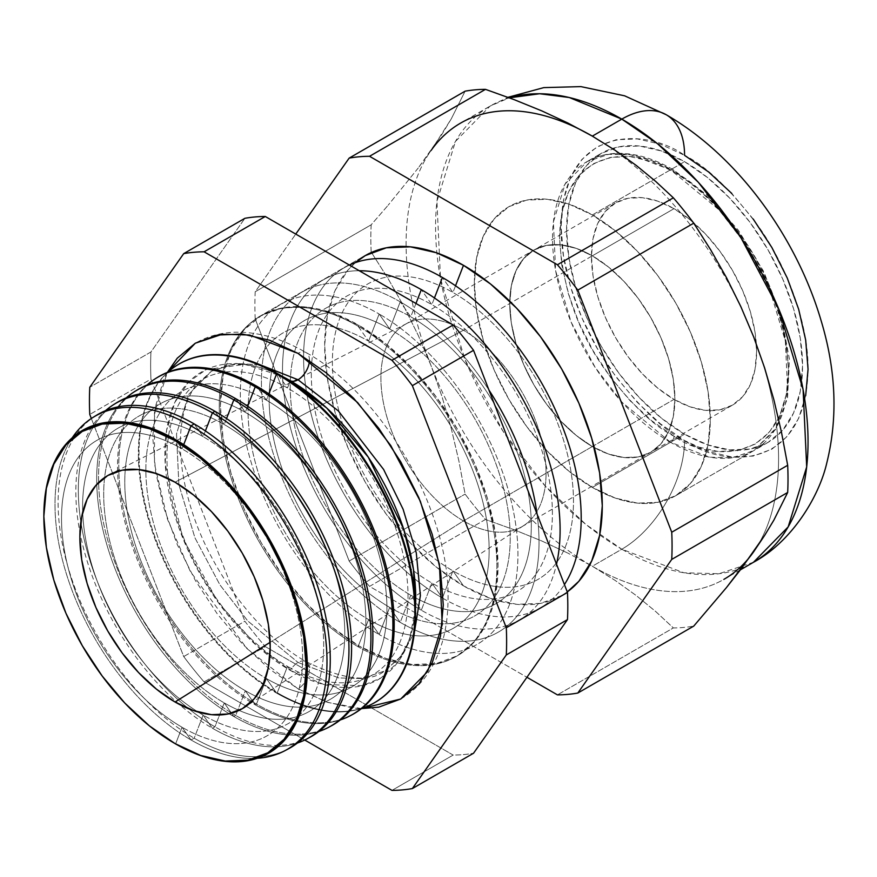 <?xml version="1.0" encoding="UTF-8"?>
<svg xmlns="http://www.w3.org/2000/svg" width="877" height="877" viewBox="0 0 877 877"><rect width="100%" height="100%" fill="white"/><g stroke="black" fill="none" stroke-linecap="round" stroke-linejoin="round"><path stroke-width="0.66" stroke-dasharray="4.38 3.29" d="M361.477 708.605L327.669 702.411L298.027 688.829A16.148 9.329 120 0 0 308.265 675.586A16.148 9.329 120 0 0 307.114 662.398A16.148 9.329 120 0 0 298.027 662.453L338.829 677.921L361.883 678.557L384.586 671.026L401.907 655.853L414.47 631.933L401.907 655.853L384.586 671.026L361.883 678.557L338.829 677.921L298.027 662.453A16.148 9.329 -60 0 1 307.114 662.398A16.148 9.329 -60 0 1 308.265 675.586A16.148 9.329 -60 0 1 298.027 688.829L246.941 648.607L190.276 571.376L167.529 519.392L154.516 464.097L154.451 412.793L167.364 372.396L163.835 379.434L155.569 406.128L152.773 437.239L155.569 471.574L163.835 507.805L177.253 544.551L195.319 580.399L217.332 613.966L242.447 643.97L269.688 669.239L298.027 688.829L326.365 701.962L353.617 708.145L361.477 708.605M309.438 360.48A16.148 9.329 120 0 0 307.114 353.332A16.148 9.329 120 0 0 298.027 353.376A16.148 9.329 -60 0 1 307.114 353.332A16.148 9.329 -60 0 1 309.438 360.48M260.261 364.843L235.749 363.462L211.467 371.179L188.687 394.431L176.518 433.863L178.875 484.696L194.957 537.853L219.864 584.751L247.774 620.971L298.027 662.453L247.774 620.971L219.864 584.751L194.957 537.853L178.875 484.696L176.518 433.863L188.687 394.431L211.467 371.179L235.749 363.462L260.261 364.843M351.392 715.106A194.76 112.442 60 0 1 256.49 704.099L266.4 678.557L276.617 693.093L277.264 692.742A195.527 112.892 -120 0 0 372.868 703.617A195.527 112.892 60 0 1 277.264 692.742L287.492 666.377A170.478 98.421 -120 0 0 408.035 596.788A170.478 98.421 -120 0 0 287.492 387.996L290.013 381.484L287.492 387.996A170.478 98.421 60 0 1 408.035 596.788A170.478 98.421 60 0 1 287.492 666.377L290.298 670.39A177.373 102.412 -120 0 1 164.953 458.057A177.373 102.412 -120 0 1 281.879 376.2L244.826 364.339L206.095 369.623L188.588 382.098L174.797 402.444L166.575 430.388L165.238 464.273L182.92 538.379L218.088 602.28L256.632 645.636L290.298 670.39A16.148 9.329 -60 0 1 298.027 662.453A16.148 9.329 120 0 0 290.298 670.39A177.373 102.412 -120 0 0 415.446 607.542L415.336 609.098C413.582 630.124 408.298 646.316 399.473 657.695L384.586 671.026C369.458 682.909 343.291 679.785 306.106 661.653C258.002 634.751 209.373 570.083 190.55 506.522C181.945 477.987 178.787 452.148 181.068 429.028C183.118 410.48 188.106 395.889 196.01 385.266L211.467 371.179L230.443 364.953C244.716 363.001 261.39 366.52 280.476 375.509M286.965 749.572A192.447 111.116 60 0 1 194.179 738.193L190.989 739.936L182.065 727.241L175.597 743.915L182.065 727.241A170.478 98.421 -120 0 0 302.609 657.64A170.478 98.421 -120 0 0 182.065 448.86L175.597 439.651L182.065 448.86A170.478 98.421 60 0 1 302.609 657.64A170.478 98.421 60 0 1 182.065 727.241L190.989 739.936A192.337 111.039 -120 0 0 257.345 758.287A192.337 111.039 60 0 1 190.989 739.936L194.179 738.193L203.146 715.073A170.478 98.421 -120 0 0 323.69 645.472A170.478 98.421 -120 0 0 203.146 436.691L194.179 423.92L203.146 436.691A170.478 98.421 60 0 1 323.69 645.472A170.478 98.421 60 0 1 203.146 715.073L212.398 728.228A193.126 111.5 -120 0 0 297.446 743.016A193.126 111.5 60 0 1 212.398 728.228L214.953 726.836L224.238 702.894A170.478 98.421 -120 0 0 239.048 710.392A170.478 98.421 -120 0 0 344.551 624.599A170.478 98.421 -120 0 0 224.238 424.512L214.953 411.302L224.238 424.512A170.478 98.421 60 0 1 344.551 624.599A170.478 98.421 60 0 1 239.048 710.392A170.478 98.421 60 0 1 224.238 702.894L233.808 716.509A193.916 111.96 -120 0 0 318.888 731.473A193.916 111.96 60 0 1 233.808 716.509L235.716 715.468L245.319 690.725A170.478 98.421 -120 0 0 365.862 621.124A170.478 98.421 -120 0 0 245.319 412.343L235.716 398.684L245.319 412.343A170.478 98.421 60 0 1 365.862 621.124A170.478 98.421 60 0 1 245.319 690.725L255.218 704.801A194.716 112.42 -120 0 0 340.331 719.918A194.716 112.42 60 0 1 255.218 704.801L256.49 704.099A194.76 112.442 -120 0 0 352.05 714.766M183.71 444.628L182.065 448.86L183.71 444.628M205.382 430.925L203.146 436.691L205.382 430.925M308.441 738.083A193.225 111.554 60 0 1 214.953 726.836A193.225 111.554 -120 0 0 309.756 737.404M226.54 418.57L224.238 424.512L226.54 418.57M329.927 726.594A193.992 112.004 60 0 1 235.716 715.468A193.992 112.004 -120 0 0 330.903 726.079M247.698 406.204L245.319 412.343L247.698 406.204M266.4 400.164L256.49 386.066L266.4 400.164A170.478 98.421 60 0 1 386.943 608.956A170.478 98.421 60 0 1 266.4 678.557A170.478 98.421 -120 0 0 386.943 608.956A170.478 98.421 -120 0 0 266.4 400.164L268.855 393.85L266.4 400.164A170.478 98.421 -120 0 0 145.856 469.765A170.478 98.421 -120 0 0 266.4 678.557A170.478 98.421 60 0 1 145.856 469.765A170.478 98.421 60 0 1 266.4 400.164M415.336 609.098L409.515 639.399L397.555 662.563L381.199 677.833L362.398 685.693L323.909 684.498L290.298 670.39L287.492 666.377A170.478 98.421 60 0 1 166.948 457.597A170.478 98.421 60 0 1 287.492 387.996L277.264 373.449L287.492 387.996A170.478 98.421 -120 0 0 166.948 457.597A170.478 98.421 -120 0 0 287.492 666.377L277.264 692.742A195.527 112.892 60 0 1 150.11 522.374A195.527 112.892 60 0 1 177.395 365.029A195.527 112.892 -120 0 0 150.11 522.374A195.527 112.892 -120 0 0 277.264 692.742L276.617 693.093A195.505 112.87 -120 0 0 361.773 708.375A195.505 112.87 60 0 1 276.617 693.093A195.505 112.87 60 0 1 152.357 531.659A195.505 112.87 60 0 1 167.726 372.254A195.505 112.87 -120 0 0 152.357 531.659A195.505 112.87 -120 0 0 276.617 693.093L266.4 678.557L256.49 704.099L255.218 704.801A194.716 112.42 60 0 1 131.364 543.773A194.716 112.42 60 0 1 146.996 385.047A194.716 112.42 -120 0 0 131.364 543.773A194.716 112.42 -120 0 0 255.218 704.801L245.319 690.725A170.478 98.421 60 0 1 124.775 481.933A170.478 98.421 60 0 1 245.319 412.343A170.478 98.421 -120 0 0 124.775 481.933A170.478 98.421 -120 0 0 245.319 690.725L235.716 715.468L233.808 716.509A193.916 111.96 60 0 1 110.381 555.886A193.916 111.96 60 0 1 126.277 397.851A193.916 111.96 -120 0 0 110.381 555.886A193.916 111.96 -120 0 0 233.808 716.509L224.238 702.894A170.478 98.421 60 0 1 104.604 477.537A170.478 98.421 60 0 1 224.238 424.512A170.478 98.421 -120 0 0 104.604 477.537A170.478 98.421 -120 0 0 224.238 702.894L214.953 726.836L212.398 728.228A193.126 111.5 60 0 1 89.388 568A193.126 111.5 60 0 1 105.558 410.644A193.126 111.5 -120 0 0 89.388 568A193.126 111.5 -120 0 0 212.398 728.228L203.146 715.073A170.478 98.421 60 0 1 198.136 712.058A170.478 98.421 60 0 1 82.712 512.135A170.478 98.421 60 0 1 203.146 436.691A170.478 98.421 -120 0 0 82.712 512.135A170.478 98.421 -120 0 0 198.136 712.058A170.478 98.421 -120 0 0 203.146 715.073L194.179 738.193A192.447 111.116 -120 0 0 288.61 748.728M379.149 313.999L368.603 341.164A170.478 98.421 60 0 1 489.147 549.956A170.478 98.421 60 0 1 368.603 619.546L379.149 634.542A196.295 113.33 -120 0 0 517.945 554.407A196.295 113.33 -120 0 0 379.149 313.999A196.295 113.33 60 0 1 517.945 554.407A196.295 113.33 60 0 1 379.149 634.542L389.684 607.377L400.23 622.374A196.295 113.33 -120 0 0 537.031 513.944A196.295 113.33 60 0 1 400.23 622.374L410.765 595.198L421.311 610.206A196.295 113.33 -120 0 0 556.522 564.196A196.295 113.33 60 0 1 421.311 610.206L431.857 583.03L442.392 598.026A196.295 113.33 -120 0 0 564.426 584.575A196.295 113.33 60 0 1 442.392 598.026L452.938 570.861L463.484 585.858A196.295 113.33 -120 0 0 567.276 591.909L561.631 595.582L540.594 603.365L516.597 604.319L490.561 598.41L463.484 585.858L452.938 570.861A170.478 98.421 -120 0 0 573.481 501.26A170.478 98.421 -120 0 0 452.938 292.469A170.478 98.421 60 0 1 573.481 501.26A170.478 98.421 60 0 1 452.938 570.861L442.392 598.026A196.295 113.33 60 0 1 312.837 420.456A196.295 113.33 60 0 1 349.419 265.062A196.295 113.33 -120 0 0 312.837 420.456A196.295 113.33 -120 0 0 442.392 598.026L431.857 583.03A170.478 98.421 -120 0 0 552.4 513.429A170.478 98.421 -120 0 0 431.857 304.648A170.478 98.421 60 0 1 552.4 513.429A170.478 98.421 60 0 1 431.857 583.03L421.311 610.206A196.295 113.33 60 0 1 286.22 408.759A196.295 113.33 60 0 1 359.241 270.73A196.295 113.33 -120 0 0 286.22 408.759A196.295 113.33 -120 0 0 421.311 610.206L410.765 595.198A170.478 98.421 -120 0 0 531.309 525.608A170.478 98.421 -120 0 0 410.765 316.816A170.478 98.421 60 0 1 531.309 525.608A170.478 98.421 60 0 1 410.765 595.198L400.23 622.374A196.295 113.33 60 0 1 261.423 381.955A196.295 113.33 60 0 1 400.23 301.82L389.684 328.996A170.478 98.421 60 0 1 510.228 537.776A170.478 98.421 60 0 1 389.684 607.377A170.478 98.421 -120 0 0 510.228 537.776A170.478 98.421 -120 0 0 389.684 328.996L379.149 313.999L389.684 328.996A170.478 98.421 -120 0 0 269.14 398.586A170.478 98.421 -120 0 0 389.684 607.377L379.149 634.542A196.295 113.33 60 0 1 240.342 394.135A196.295 113.33 60 0 1 379.149 313.999A196.295 113.33 -120 0 0 240.342 394.135A196.295 113.33 -120 0 0 379.149 634.542L368.603 619.546A170.478 98.421 -120 0 0 489.147 549.956A170.478 98.421 -120 0 0 368.603 341.164L358.057 326.167A196.295 113.33 60 0 1 496.864 566.575A196.295 113.33 60 0 1 358.057 646.722L368.603 619.546L358.057 646.722A196.295 113.33 60 0 1 229.818 473.744A196.295 113.33 60 0 1 259.91 316.444A196.295 113.33 60 0 1 358.057 326.167L359.219 325.499A196.295 113.33 -120 0 0 261.072 315.775A196.295 113.33 -120 0 0 230.98 473.076A196.295 113.33 -120 0 0 359.219 646.053L358.057 646.722L359.219 646.053L332.142 627.34L306.106 603.179L282.098 574.512L261.072 542.435L243.806 508.189L230.98 473.076L223.087 438.445L220.412 405.634L223.087 375.904L230.98 350.405L243.806 330.103L261.072 315.775L282.098 307.991L306.106 307.027L332.142 312.946L359.219 325.499L386.297 344.212L412.333 368.362L436.329 397.029L457.366 429.105L474.632 463.363L487.459 498.476L495.352 533.106L498.015 565.906L495.352 595.636L487.459 621.146L474.632 641.449L457.366 655.777L436.329 663.56L412.333 664.514L386.297 658.605L359.219 646.053A196.295 113.33 -120 0 0 457.366 655.777A196.295 113.33 -120 0 0 487.459 498.476A196.295 113.33 -120 0 0 359.219 325.499L358.057 326.167A196.295 113.33 60 0 1 486.296 499.145A196.295 113.33 60 0 1 456.204 656.445A196.295 113.33 60 0 1 358.057 646.722A196.295 113.33 60 0 1 219.261 406.303A196.295 113.33 60 0 1 358.057 326.167L368.603 341.164A170.478 98.421 -120 0 0 248.059 410.765A170.478 98.421 -120 0 0 368.603 619.546A170.478 98.421 60 0 1 248.059 410.765A170.478 98.421 60 0 1 368.603 341.164L379.149 313.999M488.982 390.112A196.295 113.33 -120 0 0 400.23 301.82A196.295 113.33 60 0 1 488.982 390.112M415.95 303.475L410.765 316.816L400.23 301.82L410.765 316.816A170.478 98.421 -120 0 0 290.221 386.417A170.478 98.421 -120 0 0 410.765 595.198A170.478 98.421 60 0 1 290.221 386.417A170.478 98.421 60 0 1 410.765 316.816L415.95 303.475M434.455 297.95L431.857 304.648L421.311 289.651L431.857 304.648A170.478 98.421 -120 0 0 311.313 374.238A170.478 98.421 -120 0 0 431.857 583.03A170.478 98.421 60 0 1 311.313 374.238A170.478 98.421 60 0 1 431.857 304.648L434.455 297.95M455.536 285.781L452.938 292.469L442.392 277.472L452.938 292.469A170.478 98.421 -120 0 0 332.394 362.069A170.478 98.421 -120 0 0 452.938 570.861A170.478 98.421 60 0 1 332.394 362.069A170.478 98.421 60 0 1 452.938 292.469L455.536 285.781M740.429 569.82L724.018 579.291A263.385 152.061 60 0 1 592.326 566.246L621.804 549.221A263.385 152.061 -120 0 0 753.496 562.267L718.965 573.733L683.885 572.769L621.804 549.221A88.752 51.239 120 0 0 684.564 440.517C720.686 467.101 806.369 473.788 808.046 369.228C808.539 321.103 785.178 263.834 758.66 226.639C730.727 189.607 706.029 165.841 684.564 155.35A88.752 51.239 120 0 0 666.191 114.723M753.617 336.779A263.385 152.061 60 0 1 753.617 551.841A263.385 152.061 -120 0 0 753.617 336.779A263.385 152.061 -120 0 0 592.326 136.132A263.385 152.061 60 0 1 753.617 336.779M463.484 330.223A116.784 67.43 -120 0 0 406.917 323.449A116.784 67.43 -120 0 0 386.713 416.378A116.784 67.43 -120 0 0 463.484 520.938L270.127 642.315L463.484 520.938A116.784 67.43 60 0 1 387.185 418.022A116.784 67.43 60 0 1 405.086 324.446A116.784 67.43 60 0 1 463.484 330.223L592.326 255.832A116.784 67.43 -120 0 0 533.94 250.055A116.784 67.43 -120 0 0 516.038 343.631A116.784 67.43 -120 0 0 592.326 446.546L463.484 520.938L592.326 446.546L576.211 435.409L560.721 421.037L546.448 403.99L533.929 384.904L523.668 364.525L516.038 343.631L511.335 323.032L509.745 303.519L511.335 285.825L516.038 270.653L523.668 258.572L533.929 250.055L546.448 245.417L560.721 244.847L576.211 248.366L592.326 255.832L608.441 266.97L623.931 281.342L638.204 298.388L650.723 317.474L660.984 337.853L668.614 358.748L673.317 379.346L674.906 398.871L673.317 416.553L668.614 431.725L660.984 443.806L650.723 452.324L638.204 456.961L623.931 457.531L608.441 454.012L592.326 446.546A116.784 67.43 -120 0 0 650.712 452.324A116.784 67.43 -120 0 0 668.614 358.748A116.784 67.43 -120 0 0 592.326 255.832L463.484 330.223A116.784 67.43 60 0 1 539.772 433.139A116.784 67.43 60 0 1 521.87 526.715A116.784 67.43 60 0 1 463.484 520.938A116.784 67.43 -120 0 0 523.646 525.63A116.784 67.43 -120 0 0 539.278 431.495A116.784 67.43 -120 0 0 463.484 330.223L175.038 482.207L463.484 330.223M592.326 487.426A166.849 96.327 60 0 1 474.731 272.319A166.849 96.327 60 0 1 508.901 206.687A166.849 96.327 60 0 1 592.326 214.953L684.564 161.697A166.849 96.327 -120 0 0 601.14 153.431A166.849 96.327 -120 0 0 575.564 287.141A166.849 96.327 -120 0 0 684.564 434.17L592.326 487.426L684.564 434.17L661.554 418.263L639.421 397.73L619.019 373.372L601.14 346.097L586.472 316.981L575.564 287.141L568.855 257.706L566.586 229.818L568.855 204.549L575.564 182.865L586.472 165.61L601.14 153.431L619.019 146.821L639.421 145.999L661.554 151.03L684.564 161.697L707.586 177.603L729.719 198.136L750.12 222.506L767.989 249.77L782.668 278.886L793.564 308.726L800.284 338.16L802.554 366.049L800.284 391.317L793.564 413.001L782.668 430.256L767.989 442.436L750.12 449.057L729.719 449.868L707.586 444.836L684.564 434.17A166.849 96.327 -120 0 0 767.989 442.436A166.849 96.327 -120 0 0 793.564 308.737A166.849 96.327 -120 0 0 684.564 161.697L592.326 214.953A166.849 96.327 60 0 1 701.326 361.993A166.849 96.327 60 0 1 675.75 495.691A166.849 96.327 60 0 1 601.83 492.468A166.849 96.327 60 0 1 592.326 487.426L615.347 498.092L637.48 503.124L657.871 502.313L675.75 495.691L690.429 483.512L701.326 466.257L708.046 444.573L710.304 419.305L708.046 391.416L701.326 361.982L690.429 332.142L675.75 303.025L657.871 275.762L637.48 251.392L615.347 230.859L592.326 214.953L569.305 204.286L547.171 199.254L526.781 200.077L508.901 206.687L494.222 218.866L483.326 236.121L476.606 257.805L474.347 283.074L476.606 310.962L483.326 340.397L494.222 370.237L508.901 399.353L526.781 426.617L547.171 450.986L569.305 471.519L592.326 487.426L670.51 442.282A4.966 2.872 120 0 0 674.029 436.198C707.509 460.842 786.932 467.035 788.5 370.105C785.748 320.982 770.488 276.924 742.709 237.93C716.816 203.596 693.926 181.572 674.029 171.848A4.966 2.872 120 0 0 672.999 169.568A4.966 2.872 120 0 0 670.51 169.82L718.954 209.789L745.845 244.705L769.853 289.903L785.353 341.142L787.634 390.133L775.904 428.14L753.935 450.548L732.065 457.816L709.844 457.202L670.51 442.282A166.849 96.327 -120 0 0 753.935 450.548A166.849 96.327 -120 0 0 779.51 316.849A166.849 96.327 -120 0 0 670.51 169.82L592.326 214.953A166.849 96.327 60 0 1 701.326 361.993A166.849 96.327 60 0 1 675.75 495.691A166.849 96.327 60 0 1 601.83 492.468A166.849 96.327 60 0 1 592.326 487.426L569.305 471.519L547.171 450.986L526.781 426.617L508.901 399.353L494.222 370.237L483.326 340.397L476.606 310.962L474.347 283.074L476.606 257.805L483.326 236.121L494.222 218.866L508.901 206.687L526.781 200.077L547.171 199.254L569.305 204.286L592.326 214.953L615.347 230.859L637.48 251.392L657.871 275.762L675.75 303.025L690.429 332.142L701.326 361.982L708.046 391.416L710.304 419.305L708.046 444.573L701.326 466.257L690.429 483.512L675.75 495.691L657.871 502.313L637.48 503.124L615.347 498.092L592.326 487.426A166.849 96.327 60 0 1 474.731 272.319A166.849 96.327 60 0 1 508.901 206.687A166.849 96.327 60 0 1 592.326 214.953L670.51 169.82A166.849 96.327 -120 0 0 587.086 161.554A166.849 96.327 -120 0 0 561.51 295.253A166.849 96.327 -120 0 0 670.51 442.282L592.326 487.426M175.038 743.597L175.597 743.915A186.319 107.575 60 0 1 43.85 516.049A186.319 107.575 -120 0 0 175.586 743.915M96.185 415.446A192.447 111.116 -120 0 0 68.943 570.225A192.447 111.116 -120 0 0 194.179 738.193A192.447 111.116 60 0 1 69.393 571.683A192.447 111.116 60 0 1 94.639 416.443M190.989 739.936A192.337 111.039 60 0 1 72.276 437.744A192.337 111.039 -120 0 0 190.989 739.936M116.564 402.795A193.225 111.554 -120 0 0 89.213 558.189A193.225 111.554 -120 0 0 214.953 726.836A193.225 111.554 60 0 1 89.564 559.351A193.225 111.554 60 0 1 115.325 403.584M136.944 390.144A193.992 112.004 -120 0 0 109.482 546.163A193.992 112.004 -120 0 0 235.716 715.468A193.992 112.004 60 0 1 109.746 547.029A193.992 112.004 60 0 1 136.012 390.736M157.323 377.483A194.76 112.442 -120 0 0 129.752 534.126A194.76 112.442 -120 0 0 256.49 704.099A194.76 112.442 60 0 1 129.752 534.126A194.76 112.442 60 0 1 157.312 377.494M805.678 395.67L798.651 418.362L787.239 436.428L771.881 449.167L753.168 456.095L731.824 456.95L708.66 451.688L684.564 440.517C663.111 430.026 638.412 406.27 610.48 369.228C583.961 332.043 560.6 274.764 561.083 226.639C562.771 122.078 648.454 128.766 684.564 155.35L660.48 144.179L637.316 138.917L615.961 139.772L597.248 146.7L581.9 159.439L570.488 177.505L563.462 200.197L561.083 226.639L563.462 255.832L570.488 286.636L581.9 317.869L597.248 348.344L615.961 376.88L637.316 402.379L660.48 423.876L684.564 440.517A88.752 51.239 -60 0 1 621.804 549.221L586.033 524.556L545.351 486.121L502.883 431.013L464.996 359.658L440.517 278.776L436.932 201.436L455.448 141.449L490.111 106.073L509.329 97.829A263.385 152.061 -120 0 0 490.111 106.073A263.385 152.061 -120 0 0 449.748 317.123A263.385 152.061 -120 0 0 621.804 549.221L592.326 566.246A263.385 152.061 60 0 1 589.87 564.81A263.385 152.061 60 0 1 431.035 365.599A263.385 152.061 60 0 1 406.106 246.514A263.385 152.061 60 0 1 431.035 150.548L418.285 167.945L442.041 134.159L451.271 118.866L465.106 91.175L451.271 118.866L431.035 150.548A263.385 152.061 -120 0 0 406.106 246.514A263.385 152.061 -120 0 0 431.035 365.599L442.041 396.722L451.304 428.645L458.923 461.138L465.106 494.102A294.99 170.313 60 0 0 485.485 519.458L514.163 529.763L485.485 519.458L369.546 586.395L526.934 677.274L369.546 586.395A294.99 170.313 60 0 1 349.156 561.039L255.218 318.932A294.99 170.313 60 0 1 255.218 291.756L371.168 224.808A294.99 170.313 -120 0 0 371.168 251.995L255.218 318.932A294.99 170.313 60 0 1 255.218 291.756L295.757 234.082L255.218 291.756L371.168 224.808L388.149 205.218L371.168 224.808A294.99 170.313 60 0 0 371.168 251.995L388.204 278.82L403.968 306.61L418.296 335.496L431.035 365.599L442.041 396.722L451.304 428.645L458.923 461.138L465.106 494.102A294.99 170.313 -120 0 0 485.485 519.458L369.546 586.395A294.99 170.313 60 0 1 349.156 561.039L465.106 494.102L349.156 561.039L255.218 318.932L371.168 251.995L388.204 278.82L403.968 306.61L418.296 335.496L431.035 365.599A263.385 152.061 -120 0 0 589.87 564.81A263.385 152.061 -120 0 0 592.326 566.246L615.216 580.464L636.406 595.669L655.711 611.532L673.361 627.932A294.99 170.313 -120 0 0 693.74 626.112A294.99 170.313 60 0 1 673.361 627.932L557.421 694.869L673.361 627.932L655.711 611.532L636.406 595.669L615.216 580.464L592.326 566.246L567.803 553.08L592.326 566.246A263.385 152.061 -120 0 0 753.617 551.841M418.285 167.945L388.149 205.218L418.285 167.945M514.163 529.763L541.701 540.945L567.803 553.08L541.701 540.945L514.163 529.763M304.736 740.024L204.089 681.922A294.99 170.313 60 0 1 183.71 656.566L91.34 418.493L183.71 656.566L244.891 621.234A294.99 170.313 -120 0 0 265.282 646.59L204.089 681.922A294.99 170.313 60 0 1 183.71 656.566L244.891 621.234A294.99 170.313 -120 0 0 265.282 646.59L453.157 755.064A294.99 170.313 -120 0 0 473.536 753.244A294.99 170.313 -120 0 1 453.157 755.064L391.964 790.385L453.157 755.064L265.282 646.59L204.089 681.922L304.736 740.024M150.965 351.951A294.99 170.313 -120 0 0 150.965 379.127L89.772 414.459L150.965 379.127L244.891 621.234L150.965 379.127A294.99 170.313 -120 0 1 150.965 351.951L89.772 387.272L150.965 351.951L244.891 218.307L150.965 351.951M355.349 262.651L348.07 269.908L335.244 290.21L327.34 315.709L324.676 345.439L327.34 378.25L335.244 412.881L348.07 447.994L365.336 482.251L386.362 514.317L410.359 542.984L436.395 567.145L463.484 585.858A196.295 113.33 -120 0 1 338.281 422.506A196.295 113.33 -120 0 1 355.36 262.651M753.168 218.987L731.824 193.488M431.035 150.548A263.385 152.061 60 0 1 460.633 123.087L490.111 106.073L507.958 97.314M400.23 301.82A196.295 113.33 -120 0 0 261.423 381.955A196.295 113.33 -120 0 0 400.23 622.374L389.684 607.377A170.478 98.421 60 0 1 269.14 398.586A170.478 98.421 60 0 1 389.684 328.996L400.23 301.82M182.065 727.241A170.478 98.421 60 0 1 61.522 518.46A170.478 98.421 60 0 1 182.065 448.86A170.478 98.421 -120 0 0 61.522 518.46A170.478 98.421 -120 0 0 182.065 727.241M592.326 446.546A116.784 67.43 60 0 1 516.038 343.631A116.784 67.43 60 0 1 533.94 250.055A116.784 67.43 60 0 1 592.326 255.832L674.029 208.671A116.784 67.43 -120 0 0 615.632 202.883A116.784 67.43 -120 0 0 597.73 296.459A116.784 67.43 -120 0 0 674.029 399.375L592.326 446.546L608.441 454.012L623.931 457.531L638.204 456.961L650.723 452.324L660.984 443.806L668.614 431.725L673.317 416.553L674.906 398.871L673.317 379.346L668.614 358.748L660.984 337.853L650.723 317.474L638.204 298.388L623.931 281.342L608.441 266.97L592.326 255.832L576.211 248.366L560.721 244.847L546.448 245.417L533.929 250.055L523.668 258.572L516.038 270.653L511.335 285.825L509.745 303.519L511.335 323.032L516.038 343.631L523.668 364.525L533.929 384.904L546.448 403.99L560.721 421.037L576.211 435.409L592.326 446.546L674.029 399.375L657.914 388.237L642.424 373.876L628.151 356.818L615.632 337.733L605.36 317.353L597.73 296.459L593.038 275.86L591.449 256.347L593.038 238.654L597.73 223.482L605.36 211.401L615.632 202.883L628.151 198.246L642.424 197.676L657.914 201.195L674.029 208.671L690.133 219.798L705.623 234.17L719.907 251.228L732.416 270.302L742.687 290.682L750.317 311.576L755.02 332.175L756.61 351.699L755.02 369.381L750.317 384.554L742.687 396.634L732.416 405.163L719.907 409.789L705.623 410.359L690.133 406.84L674.029 399.375A116.784 67.43 -120 0 0 732.416 405.163A116.784 67.43 -120 0 0 750.317 311.576A116.784 67.43 -120 0 0 674.029 208.671L592.326 255.832A116.784 67.43 60 0 1 668.614 358.748A116.784 67.43 60 0 1 650.712 452.324A116.784 67.43 60 0 1 594.332 447.676A116.784 67.43 60 0 1 592.326 446.546M674.029 436.198A4.966 2.872 -60 0 1 670.51 442.282L622.078 402.313L595.176 367.397L571.168 322.199L555.667 270.96L553.398 221.969L565.128 183.962L587.086 161.554L608.967 154.286L631.188 154.9L670.51 169.82A4.966 2.872 -60 0 1 672.999 169.568A4.966 2.872 -60 0 1 674.029 171.848C640.539 147.204 561.116 141 559.559 237.93C562.3 287.064 577.559 331.122 605.349 370.105C631.232 404.45 654.132 426.474 674.029 436.198L696.36 446.546L717.835 451.425L737.623 450.635L754.965 444.211L769.206 432.405L779.785 415.665L786.296 394.628L788.5 370.105L786.296 343.05L779.785 314.492L769.206 285.54L754.965 257.29L737.623 230.837L717.835 207.191L696.36 187.272L674.029 171.848L651.699 161.489L630.223 156.61L610.436 157.4L593.082 163.824L578.853 175.641L568.274 192.381L561.762 213.418L559.559 237.93L561.762 264.986L568.274 293.543L578.853 322.506L593.082 350.756L610.436 377.209L630.223 400.844L651.699 420.763L674.029 436.198M400.734 699.002C412.968 691.854 422.922 681.944 430.618 669.261C441.57 650.822 447.347 628.809 447.95 603.233C451.885 514.81 384.477 395.911 306.106 352.576C282.219 338.73 258.825 331.934 235.935 332.197C221.136 332.526 207.597 336.198 195.319 343.203M261.072 315.775L259.91 316.444M406.917 323.449L109.855 474.402M405.086 324.446L615.632 202.883M767.989 442.436L675.75 495.691L753.935 450.548L775.443 429.631L787.535 398.257L789.443 359.241L781.232 315.797L763.67 271.508L738.259 230.114L707.169 195.154L672.999 169.568C654.22 158.759 636.198 153.332 618.932 153.3C607.169 153.376 596.557 156.128 587.086 161.554L601.14 153.431M43.85 515.72L43.85 516.367M521.87 526.715L732.416 405.163M523.646 525.63L244.387 707.41M457.366 655.777L456.204 656.445"/><path stroke-width="1.32" d="M298.027 353.376L357.663 402.587L390.78 445.571L420.324 501.227L439.421 564.295L442.216 624.621L427.779 671.409L400.734 699.002L361.477 708.605L378.732 707.147L400.734 699.002L418.8 684.016L432.229 662.76L440.495 636.066L443.28 604.966L440.495 570.631L432.229 534.389L418.8 497.643L400.734 461.795L378.732 428.239L353.617 398.235L326.365 372.955L298.027 353.376L269.688 340.243L242.447 334.049L217.332 335.058L195.319 343.203L222.254 334.258L249.616 335.014L298.027 353.376M414.47 631.933L420.401 595.527L416.279 552.85L403.091 509.219L383.589 469.414L338.314 410.885L298.027 379.752A16.148 9.329 120 0 0 309.438 360.48A16.148 9.329 -60 0 1 298.027 379.752L260.261 364.843L298.027 379.752A16.148 9.329 -60 0 1 290.298 380.739L281.879 376.2A177.373 102.412 -120 0 1 290.298 380.739L290.013 381.484L290.298 380.739A16.148 9.329 120 0 0 298.027 379.752L338.314 410.885L383.589 469.414L403.091 509.219L416.279 552.85L420.401 595.527L414.47 631.933M167.364 372.396L195.319 343.203L177.253 358.189L167.364 372.396M175.597 439.651A186.319 107.575 60 0 1 307.345 667.846A186.319 107.575 60 0 1 175.597 743.915A186.319 107.575 -120 0 0 307.345 667.846A186.319 107.575 -120 0 0 175.597 439.651L175.038 440.627A185.529 107.115 60 0 1 306.226 667.846A185.529 107.115 60 0 1 175.038 743.597L175.038 743.597A185.529 107.115 60 0 1 43.85 516.367A185.529 107.115 60 0 1 175.038 440.627L175.597 439.651A186.319 107.575 -120 0 0 43.85 515.72A186.319 107.575 -120 0 0 43.85 516.049A186.319 107.575 60 0 1 175.597 439.651M285.365 750.46L288.61 748.728A192.447 111.116 -120 0 0 320.379 595.132A192.447 111.116 -120 0 0 194.179 423.92L190.989 425.86L183.71 444.628L190.989 425.86A192.337 111.039 60 0 1 317.112 596.963A192.337 111.039 60 0 1 285.365 750.46A192.337 111.039 60 0 1 257.345 758.287A192.337 111.039 -120 0 0 322.604 619.294A192.337 111.039 -120 0 0 190.989 425.86L194.179 423.92A192.447 111.116 60 0 1 320.796 596.579A192.447 111.116 60 0 1 286.965 749.572M307.158 738.796L309.756 737.404A193.225 111.554 -120 0 0 341.657 583.194A193.225 111.554 -120 0 0 214.953 411.302L212.398 412.848L205.382 430.925L212.398 412.848A193.126 111.5 60 0 1 339.037 584.663A193.126 111.5 60 0 1 307.158 738.796A193.126 111.5 60 0 1 297.446 743.016A193.126 111.5 -120 0 0 341.317 592.951A193.126 111.5 -120 0 0 212.398 412.848L214.953 411.302A193.225 111.554 60 0 1 341.986 584.356A193.225 111.554 60 0 1 308.441 738.083M328.952 727.121L330.903 726.079A193.992 112.004 -120 0 0 362.925 571.267A193.992 112.004 -120 0 0 235.716 398.684L233.808 399.846L226.54 418.57L233.808 399.846A193.916 111.96 60 0 1 360.973 572.363A193.916 111.96 60 0 1 328.952 727.121A193.916 111.96 60 0 1 318.888 731.473A193.916 111.96 -120 0 0 363.319 580.947A193.916 111.96 -120 0 0 233.808 399.846L235.716 398.684A193.992 112.004 60 0 1 363.177 572.133A193.992 112.004 60 0 1 329.927 726.594M350.745 715.457L352.05 714.766A194.76 112.442 -120 0 0 384.203 559.329A194.76 112.442 -120 0 0 256.49 386.066L255.218 386.834L247.698 406.204L255.218 386.834A194.716 112.42 60 0 1 382.898 560.063A194.716 112.42 60 0 1 350.745 715.457A194.716 112.42 60 0 1 340.331 719.918A194.716 112.42 -120 0 0 385.321 568.932A194.716 112.42 -120 0 0 255.218 386.834L256.49 386.066A194.76 112.442 60 0 1 384.367 559.91A194.76 112.442 60 0 1 351.392 715.106M276.617 373.832L268.855 393.85L276.617 373.832A195.505 112.87 60 0 1 404.823 547.763A195.505 112.87 60 0 1 372.55 703.793A195.505 112.87 60 0 1 361.773 708.375A195.505 112.87 -120 0 0 407.323 556.917A195.505 112.87 -120 0 0 276.617 373.832L277.264 373.449A195.527 112.892 60 0 1 405.558 547.687A195.527 112.892 60 0 1 372.868 703.617A195.527 112.892 -120 0 0 373.196 703.442A195.527 112.892 -120 0 0 405.481 547.391A195.527 112.892 -120 0 0 277.264 373.449L276.617 373.832A195.505 112.87 -120 0 0 167.726 372.254A195.505 112.87 60 0 1 177.077 365.227A195.505 112.87 60 0 1 276.617 373.832M415.446 607.542A177.373 102.412 -120 0 0 290.298 380.739L326.715 408.002L368.241 457.103L403.661 529.039L413.451 569.228L415.446 607.542M537.031 513.944A196.295 113.33 -120 0 0 488.982 390.112A196.295 113.33 60 0 1 537.031 513.944M421.311 289.651L415.95 303.475L421.311 289.651A196.295 113.33 60 0 1 556.522 564.196A196.295 113.33 -120 0 0 421.311 289.651A196.295 113.33 -120 0 0 359.241 270.73A196.295 113.33 60 0 1 421.311 289.651M442.392 277.472L434.455 297.95L442.392 277.472A196.295 113.33 60 0 1 564.426 584.575A196.295 113.33 -120 0 0 442.392 277.472A196.295 113.33 -120 0 0 349.419 265.062A196.295 113.33 60 0 1 442.392 277.472M463.484 265.303L455.536 285.781L463.484 265.303L436.395 252.751L410.359 246.832L386.362 247.796L365.336 255.58L355.349 262.651A196.295 113.33 -120 0 1 463.484 265.303A196.295 113.33 -120 0 1 590.078 432.964A196.295 113.33 -120 0 1 567.276 591.909L578.886 581.254L591.712 560.951L599.616 535.441L602.28 505.711L599.616 472.911L591.712 438.281L578.886 403.168L561.631 368.91L540.594 336.834L516.597 308.167L490.561 284.016L463.484 265.303M460.633 123.087A263.385 152.061 60 0 1 592.326 136.132L621.804 119.119A88.752 51.239 -60 0 1 666.191 114.723A88.752 51.239 120 0 0 621.804 119.119L657.586 143.773L698.267 182.219L740.736 237.327L778.623 308.682L803.091 389.552L806.687 466.904L788.171 526.891L753.496 562.267A263.385 152.061 -120 0 0 793.871 351.217A263.385 152.061 -120 0 0 621.804 119.119L592.326 136.132L567.803 122.977L541.701 110.842L514.163 99.649L485.485 89.355A294.99 170.313 -120 0 0 465.106 91.175L349.156 158.112A294.99 170.313 60 0 1 369.546 156.292L485.485 89.355L369.546 156.292L557.421 264.755A294.99 170.313 60 0 1 577.8 290.123L693.74 223.175A294.99 170.313 -120 0 0 673.361 197.818L557.421 264.755L673.361 197.818L655.711 181.429L636.406 165.567L615.216 150.362L592.326 136.132L615.216 150.362L636.406 165.567L655.711 181.429L673.361 197.818A294.99 170.313 60 0 1 693.74 223.175L577.8 290.123L671.738 532.229A294.99 170.313 60 0 1 671.738 559.405L787.678 492.468A294.99 170.313 -120 0 0 787.678 465.281L671.738 532.229L787.678 465.281L781.473 432.208L773.854 399.715L764.612 367.88L753.617 336.779L740.868 306.665L726.496 277.691L710.732 249.912L693.74 223.175L710.732 249.912L726.496 277.691L740.868 306.665L753.617 336.779L764.612 367.88L773.854 399.715L781.473 432.208L787.678 465.281A294.99 170.313 60 0 1 787.678 492.468L671.738 559.405L577.8 693.049A294.99 170.313 60 0 1 557.421 694.869L526.934 677.274L557.421 694.869A294.99 170.313 60 0 0 577.8 693.049L693.74 626.112L577.8 693.049L671.738 559.405A294.99 170.313 60 0 0 671.738 532.229L577.8 290.123A294.99 170.313 60 0 0 557.421 264.755L369.546 156.292A294.99 170.313 60 0 0 349.156 158.112L465.106 91.175A294.99 170.313 60 0 1 485.485 89.355L514.163 99.649L541.701 110.842L567.803 122.977L592.326 136.132A263.385 152.061 -120 0 0 431.035 150.548M753.617 551.841L764.623 535.441L740.879 569.228L726.551 587.458L693.74 626.112L726.551 587.458L753.617 551.841A263.385 152.061 60 0 1 724.018 579.291M175.038 702.006A134.598 77.713 60 0 1 86.56 581.506A134.598 77.713 60 0 1 109.855 474.402A134.598 77.713 60 0 1 175.038 482.207A134.598 77.713 60 0 1 262.398 598.925A134.598 77.713 60 0 1 244.387 707.41A134.598 77.713 60 0 1 175.038 702.006L270.127 642.315L175.038 702.006L193.609 710.611L211.456 714.667L227.91 714.01L242.337 708.671L254.177 698.848L262.968 684.926L268.384 667.441L270.215 647.051L268.384 624.556L262.968 600.822L254.177 576.737L242.337 553.255L227.91 531.265L211.456 511.609L193.609 495.045L175.038 482.207L156.468 473.602L138.621 469.546L122.166 470.204L107.739 475.542L95.911 485.365L87.108 499.287L81.693 516.772L79.862 537.163L81.693 559.658L87.108 583.402L95.911 607.476L107.739 630.958L122.166 652.959L138.621 672.615L156.468 689.169L175.038 702.006M175.049 743.597L175.597 743.915L175.049 743.597M94.639 416.443A192.447 111.116 60 0 1 194.179 423.92A192.447 111.116 -120 0 0 96.185 415.446L93.061 417.386A192.337 111.039 60 0 1 190.989 425.86A192.337 111.039 -120 0 0 72.276 437.744A192.337 111.039 60 0 1 93.061 417.386M115.325 403.584A193.225 111.554 60 0 1 214.953 411.302A193.225 111.554 -120 0 0 116.564 402.795L114.065 404.352A193.126 111.5 60 0 1 212.398 412.848A193.126 111.5 -120 0 0 105.558 410.644A193.126 111.5 60 0 1 114.065 404.352M136.012 390.736A193.992 112.004 60 0 1 235.716 398.684A193.992 112.004 -120 0 0 136.944 390.144L135.069 391.306A193.916 111.96 60 0 1 233.808 399.846A193.916 111.96 -120 0 0 126.277 397.851A193.916 111.96 60 0 1 135.069 391.306M256.49 386.066A194.76 112.442 -120 0 0 157.323 377.483A194.76 112.442 60 0 1 256.49 386.066M146.996 385.047A194.716 112.42 60 0 1 156.073 378.261A194.716 112.42 60 0 1 255.218 386.834A194.716 112.42 -120 0 0 146.996 385.047M277.264 373.449A195.527 112.892 -120 0 0 177.702 364.832A195.527 112.892 -120 0 0 177.395 365.029A195.527 112.892 60 0 1 277.264 373.449M295.757 234.082L349.156 158.112L295.757 234.082M764.623 535.441L773.887 520.105L787.678 492.468L773.887 520.105L764.623 535.441M89.772 414.459A294.99 170.313 60 0 1 89.772 387.272L183.71 253.628A294.99 170.313 60 0 1 204.089 251.809L391.964 360.283A294.99 170.313 60 0 1 412.354 385.639L506.292 627.746A294.99 170.313 60 0 1 506.292 654.933L412.354 788.566A294.99 170.313 60 0 1 391.964 790.385L304.736 740.024L391.964 790.385A294.99 170.313 60 0 0 412.354 788.566L473.536 753.244L412.354 788.566L506.292 654.933L567.474 619.601A294.99 170.313 -120 0 0 567.474 592.424L506.292 627.746A294.99 170.313 60 0 1 506.292 654.933L567.474 619.601A294.99 170.313 -120 0 0 567.474 592.424L473.536 350.318A294.99 170.313 -120 0 0 453.157 324.95L391.964 360.283A294.99 170.313 60 0 1 412.354 385.639L473.536 350.318A294.99 170.313 -120 0 0 453.157 324.95L265.282 216.487A294.99 170.313 -120 0 0 244.891 218.307L183.71 253.628A294.99 170.313 60 0 1 204.089 251.809L265.282 216.487A294.99 170.313 -120 0 0 244.891 218.307L183.71 253.628L89.772 387.272A294.99 170.313 60 0 0 89.772 414.459L91.34 418.493L89.772 414.459M473.536 753.244L567.474 619.601L473.536 753.244M805.678 395.67L808.046 369.228L805.678 340.035L798.651 309.23L787.239 277.998L771.881 247.522L753.168 218.987M731.824 193.488L708.66 172.002L684.564 155.35A88.752 51.239 -60 0 0 666.191 114.723C736.921 155.306 796.228 236.22 821.058 320.489C836.121 370.28 838.017 417.858 826.726 463.231C819.063 496.415 792.128 541.515 753.496 562.267L740.429 569.82M175.038 440.627L200.636 458.309L225.246 481.144L247.928 508.232L267.803 538.555L284.115 570.927L296.24 604.11L303.705 636.845L306.226 667.846L303.705 695.943L296.24 720.05L284.115 739.245L267.803 752.784L247.928 760.14L225.246 761.05L200.636 755.459L175.038 743.597L149.441 725.904L124.83 703.08L102.16 675.981L82.274 645.669L65.961 613.297L53.837 580.103L46.371 547.38L43.85 516.367L46.371 488.27L53.837 464.163L65.961 444.968L82.274 431.429L102.16 424.073L124.83 423.174L149.441 428.754L175.038 440.627M453.157 324.95L265.282 216.487L204.089 251.809L391.964 360.283L453.157 324.95M567.474 592.424L473.536 350.318L412.354 385.639L506.292 627.746L567.474 592.424M621.804 119.119A263.385 152.061 -120 0 0 509.329 97.829L539.64 93.74L569.305 97.522L621.804 119.119M373.196 703.442L372.55 703.793M43.85 515.72L43.85 516.367M157.323 377.483L156.073 378.261M177.702 364.832L177.077 365.227M666.191 114.723L624.61 95.812L580.903 86.615L543.806 87.612L507.958 97.314"/></g></svg>
